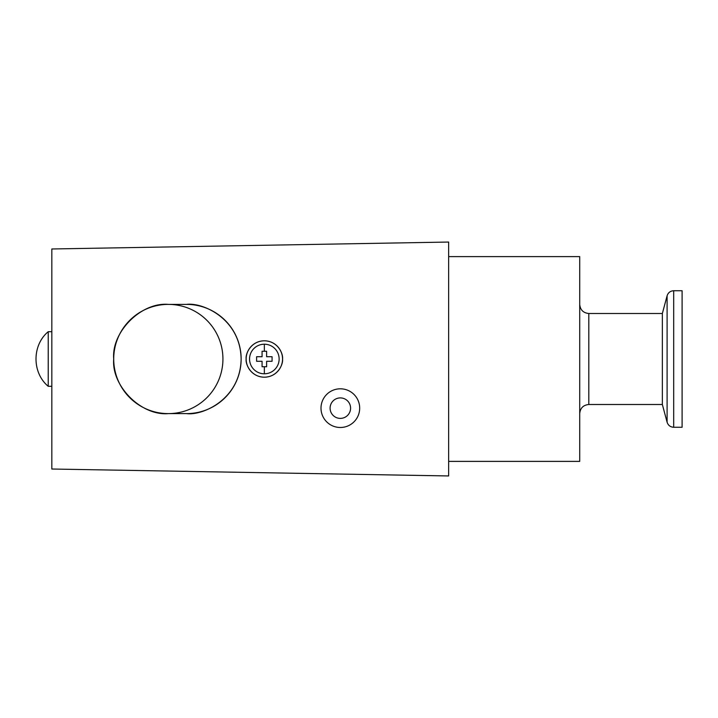 <?xml version="1.0" encoding="UTF-8"?>
<svg xmlns="http://www.w3.org/2000/svg" width="718" height="718" viewBox="0 0 718 718"><rect width="100%" height="100%" fill="white"/><g stroke="black" fill="none" stroke-linecap="round" stroke-linejoin="round"><path stroke-width="1.08" d="M262.07 351.264L266.62 351.264L266.62 356.72L272.077 356.72L272.077 361.28L266.62 361.28L266.62 366.736L262.07 366.736L262.07 361.28L256.613 361.28L256.613 356.72L262.07 356.72L262.07 351.264M249.559 359A14.791 14.791 0 0 1 264.35 344.209A14.791 14.791 0 0 1 279.131 359A14.791 14.791 0 0 1 264.35 373.791A14.791 14.791 0 0 1 249.559 359M282.551 359C283.278 364.322 277.821 376.959 264.35 377.201C250.869 376.959 245.412 364.322 246.139 359C245.412 353.678 250.869 341.041 264.35 340.799C277.821 341.041 283.278 353.678 282.551 359A18.201 18.201 0 0 1 264.35 377.201A18.201 18.201 0 0 1 246.139 359A18.201 18.201 0 0 1 264.35 340.799A18.201 18.201 0 0 1 282.551 359M222.93 359A54.613 54.613 0 0 1 168.326 413.613A54.613 54.613 0 0 1 113.713 359C111.272 331.985 141.311 301.946 168.326 304.387L186.527 304.387C202.503 302.197 240.395 318.577 241.14 359C240.395 399.423 202.503 415.803 186.527 413.613L168.326 413.613C141.311 416.054 111.272 386.015 113.713 359A54.613 54.613 0 0 1 168.326 304.387A54.613 54.613 0 0 1 222.93 359M51.831 331.698L48.223 331.698L48.223 386.302L51.831 386.302M359.682 408.147A19.341 19.341 0 0 1 340.341 427.488A19.341 19.341 0 0 1 321 408.147A19.341 19.341 0 0 1 340.341 388.806A19.341 19.341 0 0 1 359.682 408.147M588.814 313.497L588.814 404.503L662.355 404.503L662.355 313.497L588.814 313.497C583.285 312.958 580.252 309.916 579.713 304.387M330.101 408.147A10.24 10.24 0 0 1 340.341 397.907A10.24 10.24 0 0 1 350.581 408.147A10.24 10.24 0 0 1 340.341 418.388A10.24 10.24 0 0 1 330.101 408.147M682.1 427.264L682.1 290.736L673.681 290.736L673.681 427.264L682.1 427.264M448.651 475.953L51.831 469.025L51.831 248.975L448.651 242.047L448.651 475.953M186.527 304.387A54.613 54.613 0 0 1 241.14 359A54.613 54.613 0 0 1 186.527 413.613M448.651 256.613L579.713 256.613L579.713 461.387L448.651 461.387M262.07 366.736L264.35 366.736L264.35 373.791M266.62 351.264L264.35 351.264L264.35 344.209M662.355 404.503L667.094 422.202L667.094 295.798C668.153 292.63 670.352 290.943 673.681 290.736M48.223 331.698C31.942 345.187 31.942 372.813 48.223 386.302M588.814 404.503C583.285 405.042 580.252 408.084 579.713 413.613M662.355 313.497L667.094 295.798M667.094 422.202C668.153 425.37 670.352 427.057 673.681 427.264"/></g></svg>
